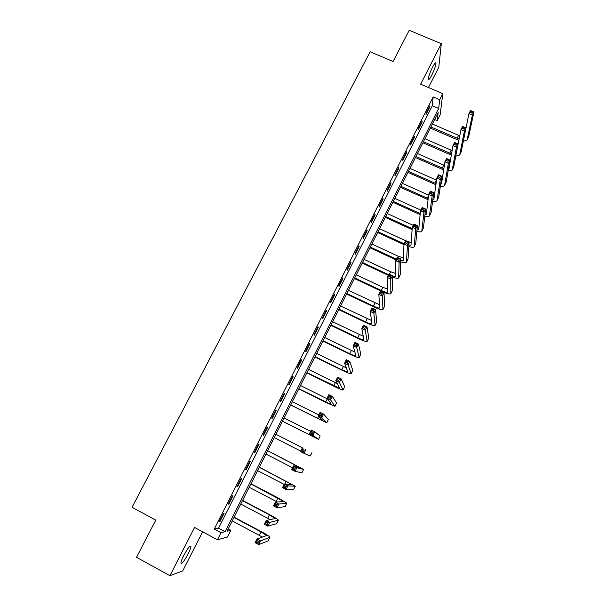 <?xml version="1.0" encoding="UTF-8"?>
<svg xmlns="http://www.w3.org/2000/svg" width="606" height="606" viewBox="0 0 606 606"><rect width="100%" height="100%" fill="white"/><g stroke="black" fill="none" stroke-linecap="round" stroke-linejoin="round"><path stroke-width="0.91" d="M188.027 554.126C189.792 550.589 190.754 548.066 190.898 546.559C190.261 544.968 187.898 547.922 183.792 555.407C182.012 558.959 181.05 561.489 180.906 562.997C181.58 564.542 183.951 561.588 188.027 554.126M431.783 75.121C434.35 69.826 435.744 65.872 435.972 63.259C435.737 62.001 434.585 63.335 432.517 67.243C429.942 72.576 428.54 76.53 428.321 79.121C428.563 80.378 429.722 79.045 431.783 75.121M230.878 530.333L227.5 537.045L217.44 539.787L221.038 532.659L225.167 531.682L438.668 108.474L439.706 99.74L442.789 93.65L440.145 114.814L437.229 120.609L438.199 112.421L227.03 531.242L230.878 530.333L228.212 528.902M428.457 87.537L438.782 67.236L441.312 43.677L409.209 30.3L393.067 61.494L370.145 51.768L132.07 507.29L155.78 520.107L136.524 557.315L169.93 575.7L182.754 570.882L202.616 531.818M434.638 119.488L437.229 120.609M433.176 96.945L214.282 529.038L218.569 528.152L432.283 105.732L433.176 96.945L439.706 99.74M429.821 105.823L426.132 113.11L426.003 114.534L429.684 107.277L429.821 105.823M422.124 121.026L418.413 128.351L418.314 129.722L422.011 122.42L422.124 121.026M414.383 136.312L410.656 143.675L410.588 144.993L414.299 137.653L414.383 136.312M406.603 151.682L402.846 159.09L402.808 160.355L406.55 152.97L406.603 151.682M398.771 167.135L394.998 174.589L394.991 175.793L398.748 168.37L398.771 167.135M390.9 182.686L387.105 190.178L387.128 191.329L390.908 183.86L390.9 182.686M382.984 198.321L379.167 205.858L379.22 206.949L383.022 199.442L382.984 198.321M375.023 214.047L371.183 221.622L371.266 222.66L375.091 215.107L375.023 214.047M367.016 229.856L363.153 237.484L363.267 238.461L367.115 230.863L367.016 229.856M358.957 245.763L355.078 253.429L355.222 254.353L359.093 246.71L358.957 245.763M350.859 261.762L346.95 269.473L347.132 270.329L351.018 262.648L350.859 261.762M342.708 277.851L338.784 285.608L338.996 286.403L342.905 278.677L342.708 277.851M334.52 294.031L330.565 301.833L330.808 302.576L334.747 294.804L334.52 294.031M326.278 310.31L322.301 318.158L322.574 318.832L326.536 311.014L326.278 310.31M317.983 326.679L313.984 334.573L314.294 335.194L318.279 327.331L317.983 326.679M309.643 343.147L305.629 351.086L305.969 351.639L309.969 343.731L309.643 343.147M301.258 359.714L297.213 367.698L297.591 368.19L301.621 360.237L301.258 359.714M292.819 376.379L288.751 384.409L289.168 384.833L293.213 376.834L292.819 376.379M284.335 393.135L280.245 401.217L280.692 401.573L284.759 393.529L284.335 393.135M275.798 409.997L271.677 418.125L272.162 418.42L276.26 410.323L275.798 409.997M267.208 426.957L263.065 435.131L263.587 435.358L267.708 427.215L267.208 426.957L267.708 427.215M258.565 444.016L254.406 452.243L254.959 452.402L259.103 444.213L258.565 444.016M249.877 461.181L245.688 469.453L246.278 469.544L250.452 461.302L249.877 461.181M241.135 478.445L236.923 486.769L237.544 486.792L241.749 478.498L241.135 478.445M232.34 495.814L228.098 504.192L228.765 504.139L232.984 495.799L232.34 495.814M223.493 513.29L219.228 521.713L219.925 521.592L224.175 513.206L223.493 513.29M217.44 539.787L194.534 527.47L169.93 575.7M214.282 529.038L221.038 532.659M441.312 43.677L420.64 84.204L442.789 93.65M432.283 105.732L438.668 108.474M218.569 528.152L225.167 531.682M429.192 107.065L429.684 107.277M421.526 122.207L422.011 122.42M413.815 137.441L414.299 137.653M406.058 152.75L406.55 152.97M398.256 168.15L398.748 168.37M390.415 183.641L390.908 183.86M382.53 199.215L383.022 199.442M374.599 214.88L375.091 215.107M366.615 230.636L367.115 230.863M358.593 246.483L359.093 246.71M350.526 262.421L351.018 262.648M342.413 278.442L342.905 278.677M334.247 294.569L334.747 294.804M326.036 310.78L326.536 311.014M317.779 327.089L318.279 327.331M309.477 343.488L309.969 343.731M301.121 359.987L301.621 360.237M292.713 376.584L293.213 376.834M284.259 393.279L284.759 393.529M275.76 410.073L276.26 410.323M263.08 435.1L263.587 435.358M254.452 452.144L254.959 452.402M245.778 469.286L246.278 469.544M237.044 486.527L237.544 486.792M228.257 503.874L228.765 504.139M219.425 521.327L219.925 521.592M458.954 140.44L430.298 128.101M432.351 124.025L459.81 135.865M430.866 126.965L459.204 139.1M463.81 138.842L468.923 113.686L470.506 110.504L473.93 111.974L468.627 136.903L467.075 140.13M472.597 111.701L471.218 111.118L470.589 112.39L471.96 112.981L472.597 111.701L473.93 111.974L472.347 115.155L467.143 139.888L463.295 141.387M471.96 112.981L472.347 115.155L468.923 113.686L470.589 112.39M471.218 111.118L470.506 110.504M451.341 155.151L422.897 142.774M424.927 138.744L452.129 150.591M423.442 141.69L451.561 153.879M456.136 154.045L460.977 129.631L462.567 126.434L465.999 127.911L461.196 151.864L459.643 155.098M464.635 127.677L463.264 127.086L462.628 128.366L463.999 128.964L464.635 127.677L465.999 127.911L464.408 131.116L459.712 154.863L455.727 156.219M463.999 128.964L464.408 131.116L460.977 129.631L462.628 128.366M463.264 127.086L462.567 126.434M443.66 169.93L415.458 157.537M417.473 153.538L444.38 165.37M415.974 156.507L443.85 168.718M448.91 166.392L449.402 166.339M448.425 169.203L449.031 168.513L452.977 145.675L454.583 142.455L458.015 143.955L453.735 166.908L452.174 170.15M456.636 143.751L455.257 143.152L454.621 144.44L455.992 145.039L456.636 143.751L458.015 143.955L456.416 147.167L452.235 169.93L448.099 171.119M455.992 145.039L456.416 147.167L452.977 145.675L454.621 144.44M455.257 143.152L454.583 142.455M435.911 184.769L407.974 172.369M409.974 168.407L436.547 180.202M408.467 171.392L436.07 183.618M441.123 181.429L441.857 181.406M440.668 184.375L441.509 183.648L444.94 161.81L446.554 158.575L449.985 160.082L446.221 182.035L444.66 185.284M448.591 159.916L447.213 159.31L446.561 160.605L447.94 161.211L448.591 159.916L449.985 160.082L448.379 163.325L444.562 185.474C444.016 186.254 442.622 186.459 440.403 186.087M447.94 161.211L448.379 163.325L444.94 161.81L446.561 160.605M447.213 159.31L446.554 158.575M428.078 199.662L400.452 187.292M402.429 183.368L428.624 195.087M400.914 186.368L428.207 198.579M433.26 196.518L434.267 196.549M432.843 199.579L433.941 198.866L436.85 178.043L438.471 174.793L441.91 176.316L438.668 197.253L437.108 200.503M440.494 176.179L439.115 175.566L438.464 176.869L439.842 177.482L440.494 176.179L441.91 176.316L440.289 179.573L437.017 200.684C436.456 201.442 434.994 201.593 432.631 201.116M439.842 177.482L440.289 179.573L436.85 178.043L438.464 176.869M439.115 175.566L438.471 174.793M420.147 214.615L392.885 202.29M394.847 198.404L420.852 210.138M393.324 201.427L420.253 213.585M425.314 211.661L426.624 211.774M424.95 214.827L426.336 214.168L428.707 194.375L430.343 191.102L433.79 192.64L431.078 212.547L429.51 215.804M432.343 192.534L430.964 191.92L430.313 193.231L431.692 193.844L432.343 192.534L433.79 192.64L432.161 195.912L429.427 215.978C428.859 216.721 427.313 216.796 424.791 216.213M431.692 193.844L432.161 195.912L428.707 194.375L430.313 193.231M430.964 191.92L430.343 191.102M412.118 229.606L385.28 217.38M387.226 213.524L413.262 225.371M385.696 216.562L412.194 228.636M417.276 226.841L418.928 227.076M416.981 230.121L418.685 229.553L420.519 210.797L422.162 207.51L425.617 209.062L423.442 227.932L421.867 231.197M424.155 208.994L422.768 208.366L422.109 209.691L423.496 210.312L424.155 208.994L425.617 209.062L423.973 212.358L421.791 231.356C421.208 232.075 419.572 232.083 416.867 231.363M423.496 210.312L423.973 212.358L420.519 210.797L422.109 209.691M422.768 208.366L422.162 207.51M403.967 244.642L377.636 232.545M379.561 228.735L405.626 240.688M378.015 231.78L404.096 243.756M407.891 241.635L411.186 242.461M408.914 245.453L410.997 245.029L412.285 227.326L413.936 224.015L417.39 225.583L415.761 243.4L414.186 246.672M415.905 225.546L414.527 224.917L413.86 226.243L415.246 226.879L415.905 225.546L417.39 225.583L415.746 228.901L414.118 246.816C413.519 247.521 411.762 247.437 408.845 246.566M415.246 226.879L415.746 228.901L412.285 227.326L413.86 226.243M414.527 224.917L413.936 224.015M396.059 259.891L369.948 247.793M371.849 244.021L398.331 256.262L403.384 257.921M370.304 247.089L396.407 259.179M400.74 260.807L403.263 260.588L403.997 243.953L405.664 240.62L409.126 242.203L408.043 258.959L406.467 262.239M407.618 242.203L406.225 241.567L405.565 242.9L406.952 243.536L407.618 242.203L409.126 242.203L407.459 245.544L406.399 262.368C405.778 263.049 403.876 262.86 400.702 261.807M406.952 243.536L407.459 245.544L403.997 243.953L405.565 242.9M406.225 241.567L405.664 240.62M388.355 275.336L362.214 263.125M364.1 259.391L390.612 271.753L395.521 273.45M362.539 262.481L388.681 274.685M392.43 276.192L395.491 276.23L395.665 260.678L397.331 257.323L400.801 258.929L400.278 274.601L398.695 277.889M399.271 258.959L397.884 258.315L397.21 259.663L398.604 260.307L399.271 258.959L400.801 258.929L399.134 262.284L398.634 278.01C397.983 278.654 395.915 278.343 392.43 277.086M398.604 260.307L399.134 262.284L395.665 260.678L397.21 259.663M397.884 258.315L397.331 257.323M354.737 277.957L381.288 290.456C384.787 292.039 386.893 292.6 387.613 292.137L387.279 277.503L388.961 274.124L392.43 275.745L390.749 279.124L390.832 293.736C389.741 294.425 386.575 293.584 381.333 291.206L354.442 278.548M356.305 274.851L382.848 287.327L387.59 289.062M390.878 275.813L389.484 275.169L388.817 276.518L390.203 277.169L390.878 275.813L392.43 275.745L392.468 290.335L390.885 293.622M390.203 277.169L390.749 279.124L387.279 277.503L388.817 276.518M389.484 275.169L388.961 274.124M346.89 293.516L373.478 306.136C376.977 307.734 379.068 308.34 379.757 307.946L378.841 294.433L380.53 291.039L384.007 292.675L382.318 296.069L382.977 309.552C381.939 310.143 378.795 309.234 373.554 306.833L346.624 294.046M348.465 290.395L379.583 304.735M382.431 292.774L381.038 292.122L380.363 293.478L381.757 294.137L382.431 292.774L384.007 292.675L384.621 306.151L383.03 309.454M381.757 294.137L382.318 296.069L378.841 294.433L380.363 293.478M381.038 292.122L380.53 291.039M339.004 309.166L365.623 321.9C369.122 323.528 371.198 324.172 371.857 323.846L370.349 311.461L372.054 308.045L375.531 309.696L373.834 313.12L375.084 325.46C374.091 325.952 370.97 324.983 365.721 322.543L338.762 309.643M340.58 306.03L371.486 320.468M373.94 309.84L372.546 309.181L371.864 310.545L373.258 311.211L373.94 309.84L375.531 309.696L376.72 322.066L375.129 325.369M373.258 311.211L373.834 313.12L370.349 311.461L371.864 310.545M372.546 309.181L372.054 308.045M331.065 324.907L357.714 337.762C361.221 339.405 363.282 340.095 363.911 339.837L361.812 328.596L363.524 325.164L367.009 326.831L365.297 330.27L367.145 341.458C366.198 341.845 363.1 340.807 357.851 338.345L330.861 325.316M332.656 321.748L363.274 336.262M365.388 327.005L363.994 326.339L363.305 327.717L364.706 328.384L365.388 327.005L367.009 326.831L368.781 338.065L367.183 341.375M364.706 328.384L365.297 330.27L361.812 328.596L363.305 327.717M363.994 326.339L363.524 325.164M323.089 340.731L349.768 353.707C353.275 355.374 355.321 356.108 355.919 355.911L353.215 345.837L354.942 342.382L358.434 344.072L356.707 347.526L359.161 357.548C358.26 357.835 355.184 356.729 349.935 354.23L322.907 341.087M324.687 337.557L354.919 352.078M356.79 344.284L355.389 343.602L354.699 344.988L356.101 345.67L356.79 344.284L358.434 344.072L360.79 354.154L359.191 357.479M356.101 345.67L356.707 347.526L353.215 345.837L354.699 344.988M355.389 343.602L354.942 342.382M315.059 356.646L341.776 369.743L347.882 372.084L344.572 363.183L346.306 359.706L349.798 361.411L348.071 364.895L351.132 373.728C350.283 373.91 347.23 372.743 341.973 370.205L314.915 356.942M316.673 353.457L346.344 367.895M348.132 361.661L346.73 360.979L346.041 362.373L347.443 363.055L348.132 361.661L349.798 361.411L352.76 370.342L351.162 373.667M347.443 363.055L348.071 364.895L344.572 363.183L346.041 362.373M346.73 360.979L346.306 359.706M306.992 372.652L339.792 388.348L335.875 380.636L337.618 377.137L341.117 378.856L339.375 382.363L343.057 389.999C342.254 390.082 339.224 388.84 333.967 386.28L306.878 372.887M308.613 369.44L337.406 383.621M339.428 379.151L338.027 378.462L337.322 379.864L338.731 380.553L339.428 379.151L341.117 378.856L344.678 386.62L343.079 389.953M338.731 380.553L339.375 382.363L335.875 380.636L337.322 379.864M338.027 378.462L337.618 377.137M298.879 388.749L331.664 404.71L327.119 398.195L328.876 394.68L332.376 396.415L330.626 399.945L334.929 406.361L325.914 402.437L298.788 388.916M300.5 385.522L327.732 399.066M330.664 396.748L329.263 396.044L328.558 397.46L329.967 398.157L330.664 396.748L332.376 396.415L336.557 402.99L334.944 406.331M329.967 398.157L330.626 399.945L327.119 398.195L328.558 397.46M329.263 396.044L328.876 394.68M290.713 404.937L323.483 421.162L318.317 415.867L320.082 412.322L323.589 414.08L321.824 417.632L326.763 422.821L290.66 405.043M292.35 401.687L318.771 414.943M321.854 414.451L320.445 413.747L319.733 415.163L321.142 415.867L321.854 414.451L323.589 414.08L328.384 419.458L326.77 422.806M321.142 415.867L321.824 417.632L318.317 415.867L319.733 415.163M320.445 413.747L320.082 412.322M282.51 421.215L315.264 437.706L309.454 433.646L311.226 430.086L314.741 431.858L312.969 435.426L318.544 439.38L282.487 421.261M284.153 417.951L310.605 431.328M312.984 432.267L311.575 431.555L310.863 432.979L312.272 433.699L312.984 432.267L314.741 431.858L320.165 436.017L318.551 439.373M312.272 433.699L312.969 435.426L309.454 433.646L310.863 432.979M311.575 431.555L311.226 430.086M303.121 448.175L275.912 434.297L303.121 448.175M274.253 437.585L300.743 451.122M304.053 450.19L305.841 449.743L304.053 453.333L300.538 451.538L302.326 447.948L302.644 449.47L301.924 450.909L303.341 451.629L304.053 450.19L302.644 449.47M303.341 451.629L304.053 453.333L310.28 456.03L311.938 452.697M300.538 451.538L301.924 450.909M295.069 468.233L293.66 467.506L292.94 468.953L294.349 469.68L295.069 468.233L296.887 467.741L295.084 471.354L291.562 469.544L293.365 465.931L296.887 467.741L303.629 469.423L267.647 450.682M267.61 450.758L300.334 467.741L293.365 465.931L293.66 467.506M265.951 454.053L292.471 467.718M294.349 469.68L295.084 471.354L301.909 472.794L303.629 469.438M291.562 469.544L292.94 468.953M286.032 486.383L284.623 485.648L283.896 487.103L285.312 487.838L286.032 486.383L287.873 485.853L286.062 489.489L282.532 487.656L284.343 484.027L287.873 485.853L295.281 486.247L259.338 467.158M259.27 467.294L291.978 484.558L284.343 484.027L284.623 485.648M257.595 470.62L284.153 484.406M285.312 487.838L286.062 489.489L293.539 489.663L295.266 486.277M282.532 487.656L283.896 487.103M276.942 504.654L275.525 503.912L274.791 505.374L276.207 506.116L276.942 504.654L278.798 504.078L276.98 507.745L273.45 505.889L275.268 502.23L278.798 504.078L286.88 503.177L278.298 498.011L250.982 483.732M250.884 483.936L283.57 501.473L275.268 502.23L275.525 503.912M249.195 487.277L277.396 502.048M276.207 506.116L276.98 507.745L285.115 506.631L286.858 503.215M273.45 505.889L274.791 505.374M267.784 523.031L266.367 522.281L265.633 523.758L267.049 524.508L267.784 523.031L269.67 522.425L267.844 526.106L264.307 524.235L266.14 520.554L269.67 522.425L278.434 520.198C278.033 519.433 275.2 517.63 269.928 514.812L242.582 500.404M242.445 500.67L269.443 514.895L275.109 518.486L266.14 520.554L266.367 522.281M240.749 504.033L270.208 519.637M267.049 524.508L267.844 526.106L276.639 523.705L278.404 520.251M264.307 524.235L265.633 523.758M258.573 541.537L257.156 540.779L256.414 542.264L257.838 543.021L258.573 541.537L260.489 540.878L258.641 544.589L255.103 542.696L256.944 538.992L260.489 540.878L269.928 537.325C269.594 536.439 266.784 534.568 261.504 531.712L234.128 517.168M233.954 517.501L260.989 531.863L266.602 535.606L256.944 538.992L257.156 540.779M232.257 520.88L262.466 537.083M257.838 543.021L258.641 544.589L268.117 540.878L269.897 537.386M255.103 542.696L256.414 542.264M458.568 135.38L457.091 138.342M468.627 136.903L467.143 139.888M451.182 150.205L449.697 153.182M461.196 151.864L459.712 154.863M443.751 165.105L442.266 168.097M453.735 166.908L452.235 169.93M436.29 180.088L434.79 183.095M446.221 182.035L444.713 185.072M428.563 195.594L427.275 198.185M438.668 197.253L437.153 200.306M420.412 211.956L419.716 213.35M431.078 212.547L429.556 215.622M423.442 227.932L421.912 231.022M415.761 243.4L414.224 246.506M398.331 256.262L397.71 257.497M408.043 258.959L406.497 262.08M390.612 271.753L389.34 274.306M400.278 274.601L398.725 277.737M382.848 287.327L381.288 290.456M392.468 290.335L390.908 293.486M375.046 302.992L373.478 306.136M384.621 306.151L383.045 309.325M367.198 318.741L365.623 321.9M376.72 322.066L375.137 325.255M359.297 334.58L357.714 337.762M368.781 338.065L367.183 341.276M351.366 350.51L349.768 353.707M360.79 354.154L359.191 357.388M343.382 366.532L341.776 369.743M352.76 370.342L351.147 373.591M335.353 382.644L333.739 385.87M344.678 386.62L343.057 389.885M327.278 398.839L325.657 402.096M336.557 402.99L334.921 406.278M318.635 416.193L317.529 418.405M328.384 419.458L326.74 422.761M309.81 433.896L309.348 434.813M320.165 436.017L318.514 439.342M311.893 452.674L310.234 456.015M294.516 464.59L293.789 466.044M303.576 469.43L301.909 472.794M286.206 481.262L284.812 484.058M295.213 486.285L293.539 489.663M277.851 498.034L276.169 501.397M286.805 503.23L285.115 506.631M269.443 514.895L267.754 518.282M278.336 520.281L276.639 523.705M260.989 531.863L259.292 535.272M269.829 537.431L268.117 540.878M190.898 546.559L190.049 546.097M435.972 63.259L435.26 62.963"/></g></svg>
